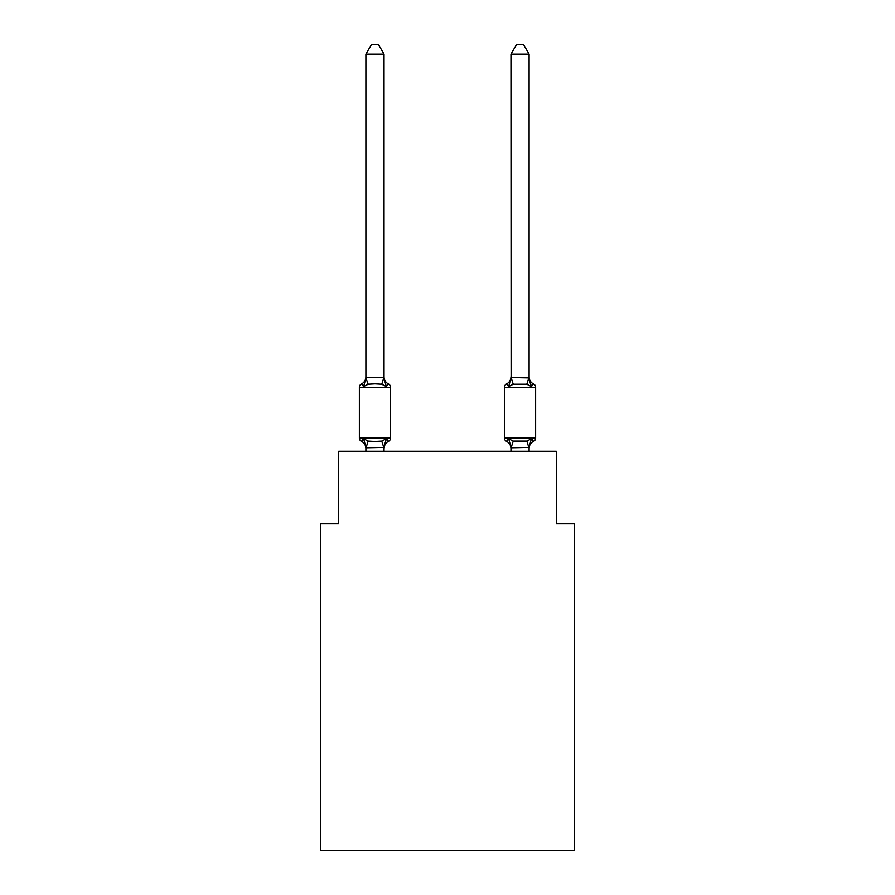 <?xml version="1.0" encoding="UTF-8"?>
<svg xmlns="http://www.w3.org/2000/svg" width="895" height="895" viewBox="0 0 895 895"><rect width="100%" height="100%" fill="white"/><g stroke="black" fill="none" stroke-linecap="round" stroke-linejoin="round"><path stroke-width="1.34" d="M574.433 850.25L574.433 523.843L556.298 523.843L556.298 451.304L338.702 451.304L338.702 523.843L320.567 523.843L320.567 850.25L574.433 850.25M533.588 441.336A3.625 3.625 0 0 0 535.635 438.069A3.625 3.625 0 0 1 533.588 441.336L532.559 440.832L533.588 441.336A3.625 3.625 0 0 0 535.635 438.069A3.625 3.625 0 0 1 533.588 441.336A3.625 3.625 0 0 0 535.635 438.069A3.625 3.625 0 0 1 533.588 441.336L532.559 440.832L533.588 441.336A3.625 3.625 0 0 0 535.635 438.069A3.625 3.625 0 0 1 533.588 441.336A3.625 3.625 0 0 0 535.635 438.069A3.625 3.625 0 0 1 533.588 441.336L532.559 440.832L533.588 441.336A3.625 3.625 0 0 0 535.635 438.069A3.625 3.625 0 0 1 533.588 441.336A3.625 3.625 0 0 0 535.635 438.069A3.625 3.625 0 0 1 533.588 441.336L532.559 440.832L533.588 441.336A3.625 3.625 0 0 0 535.635 438.069A3.625 3.625 0 0 1 533.588 441.336A3.625 3.625 0 0 0 535.635 438.069A3.625 3.625 0 0 1 533.588 441.336L532.559 440.832L533.588 441.336A3.625 3.625 0 0 0 535.635 438.069A3.625 3.625 0 0 1 533.588 441.336A3.625 3.625 0 0 0 535.635 438.069A3.625 3.625 0 0 1 533.588 441.336L532.559 440.832L533.588 441.336A3.625 3.625 0 0 0 535.635 438.069A3.625 3.625 0 0 1 533.588 441.336A3.625 3.625 0 0 0 535.635 438.069A3.625 3.625 0 0 1 533.588 441.336L532.559 440.832L533.588 441.336A3.625 3.625 0 0 0 535.635 438.069A3.625 3.625 0 0 1 533.588 441.336A3.625 3.625 0 0 0 535.635 438.069A3.625 3.625 0 0 1 533.588 441.336L532.559 440.832L533.588 441.336A3.625 3.625 0 0 0 535.635 438.069A3.625 3.625 0 0 1 533.588 441.336A3.625 3.625 0 0 0 535.635 438.069A3.625 3.625 0 0 1 533.588 441.336L532.559 440.832L533.588 441.336A3.625 3.625 0 0 0 535.635 438.069A3.625 3.625 0 0 1 533.588 441.336A3.625 3.625 0 0 0 535.635 438.069A3.625 3.625 0 0 1 533.588 441.336L532.559 440.832L533.588 441.336A3.625 3.625 0 0 0 535.635 438.069A3.625 3.625 0 0 1 533.588 441.336A3.625 3.625 0 0 0 535.635 438.069A3.625 3.625 0 0 1 533.588 441.336L532.559 440.832L533.588 441.336A3.625 3.625 0 0 0 535.635 438.069A3.625 3.625 0 0 1 533.588 441.336A3.625 3.625 0 0 0 535.635 438.069A3.625 3.625 0 0 1 533.588 441.336L532.559 440.832L533.588 441.336A3.625 3.625 0 0 0 535.635 438.069A3.625 3.625 0 0 1 533.588 441.336A3.625 3.625 0 0 0 535.635 438.069A3.625 3.625 0 0 1 533.588 441.336L532.559 440.832L533.588 441.336A3.625 3.625 0 0 0 535.635 438.069A3.625 3.625 0 0 1 533.588 441.336A3.625 3.625 0 0 0 535.635 438.069A3.625 3.625 0 0 1 533.588 441.336L531.373 438.785L533.588 441.336A7.977 7.977 0 0 0 529.102 448.507L529.102 447.433L511.112 447.813L508.707 438.785L506.481 441.336A3.625 3.625 0 0 1 504.444 438.069A3.625 3.625 0 0 0 506.481 441.336L508.707 438.785L506.481 441.336A3.625 3.625 0 0 1 504.444 438.069L535.635 438.069L535.635 387.3L504.444 387.3A3.625 3.625 0 0 1 506.481 384.033L508.707 386.584L506.481 384.033L508.707 386.584L506.481 384.033L508.707 386.584L506.481 384.033L508.707 386.584L506.481 384.033L508.707 386.584L506.481 384.033L508.707 386.584L506.481 384.033L508.707 386.584L506.481 384.033L508.707 386.584L509.546 383.72L508.707 386.584L509.546 383.72L508.707 386.584L509.546 383.72L508.707 386.584L509.546 383.72L508.707 386.584L506.481 384.033L508.707 386.584L509.546 383.72L508.707 386.584L506.481 384.033L508.707 386.584L509.546 383.72L508.707 386.584L506.481 384.033L508.707 386.584L509.546 383.72L508.707 386.584L506.481 384.033L508.707 386.584L509.546 383.72L508.707 386.584L506.481 384.033L508.707 386.584L509.546 383.72L508.707 386.584L506.481 384.033L508.707 386.584L509.546 383.72L508.707 386.584L506.481 384.033L508.707 386.584L509.546 383.72L508.707 386.584L506.481 384.033L508.707 386.584L509.546 383.72L508.707 386.584L506.481 384.033L508.707 386.584L509.546 383.72L508.707 386.584L513.238 384.257L511.112 377.556L529.102 377.936L529.102 376.862A7.977 7.977 0 0 0 533.588 384.033L531.373 386.584L533.588 384.033L531.373 386.584L529.471 380.666L531.373 386.584L533.588 384.033A7.977 7.977 0 0 1 529.102 376.862A7.977 7.977 0 0 0 533.588 384.033L531.373 386.584L533.588 384.033L531.373 386.584L529.471 380.666L531.373 386.584L533.588 384.033A7.977 7.977 0 0 1 529.102 376.862A7.977 7.977 0 0 0 533.588 384.033L531.373 386.584L533.588 384.033L531.373 386.584L529.471 380.666L531.373 386.584L533.588 384.033A7.977 7.977 0 0 1 529.102 376.862A7.977 7.977 0 0 0 533.588 384.033L531.373 386.584L533.588 384.033A3.625 3.625 0 0 1 535.635 387.3M529.102 377.6L529.102 54.181L510.967 54.181L511.112 377.556M510.967 376.862L510.967 376.862A7.977 7.977 0 0 1 506.481 384.033A3.625 3.625 0 0 0 504.444 387.3A3.625 3.625 0 0 1 506.481 384.033L508.707 386.584L509.546 383.72M384.033 448.507L386.293 438.785L388.519 441.336A7.977 7.977 0 0 0 384.033 448.507L384.033 447.433L366.044 447.813L363.627 438.785L361.412 441.336A3.625 3.625 0 0 1 359.365 438.069A3.625 3.625 0 0 0 361.412 441.336L363.627 438.785L361.412 441.336A3.625 3.625 0 0 1 359.365 438.069A3.625 3.625 0 0 0 361.412 441.336L363.627 438.785L361.412 441.336A3.625 3.625 0 0 1 359.365 438.069A3.625 3.625 0 0 0 361.412 441.336L363.627 438.785L361.412 441.336A3.625 3.625 0 0 1 359.365 438.069A3.625 3.625 0 0 0 361.412 441.336L363.627 438.785L361.412 441.336A3.625 3.625 0 0 1 359.365 438.069A3.625 3.625 0 0 0 361.412 441.336L363.627 438.785L361.412 441.336A3.625 3.625 0 0 1 359.365 438.069A3.625 3.625 0 0 0 361.412 441.336L363.627 438.785L361.412 441.336A3.625 3.625 0 0 1 359.365 438.069A3.625 3.625 0 0 0 361.412 441.336L363.627 438.785L361.412 441.336A3.625 3.625 0 0 1 359.365 438.069A3.625 3.625 0 0 0 361.412 441.336L363.627 438.785L361.412 441.336A3.625 3.625 0 0 1 359.365 438.069A3.625 3.625 0 0 0 361.412 441.336L363.627 438.785L361.412 441.336A3.625 3.625 0 0 1 359.365 438.069A3.625 3.625 0 0 0 361.412 441.336L363.627 438.785L361.412 441.336A3.625 3.625 0 0 1 359.365 438.069A3.625 3.625 0 0 0 361.412 441.336L363.627 438.785L361.412 441.336A3.625 3.625 0 0 1 359.365 438.069A3.625 3.625 0 0 0 361.412 441.336L363.627 438.785L361.412 441.336A3.625 3.625 0 0 1 359.365 438.069A3.625 3.625 0 0 0 361.412 441.336L363.627 438.785L361.412 441.336A3.625 3.625 0 0 1 359.365 438.069A3.625 3.625 0 0 0 361.412 441.336L363.627 438.785L361.412 441.336A3.625 3.625 0 0 1 359.365 438.069A3.625 3.625 0 0 0 361.412 441.336L363.627 438.785L361.412 441.336A3.625 3.625 0 0 1 359.365 438.069A3.625 3.625 0 0 0 361.412 441.336L363.627 438.785L361.412 441.336A3.625 3.625 0 0 1 359.365 438.069A3.625 3.625 0 0 0 361.412 441.336L363.627 438.785L361.412 441.336A3.625 3.625 0 0 1 359.365 438.069A3.625 3.625 0 0 0 361.412 441.336L363.627 438.785L361.412 441.336A3.625 3.625 0 0 1 359.365 438.069A3.625 3.625 0 0 0 361.412 441.336L363.627 438.785L361.412 441.336A3.625 3.625 0 0 1 359.365 438.069A3.625 3.625 0 0 0 361.412 441.336L363.627 438.785L361.412 441.336A3.625 3.625 0 0 1 359.365 438.069A3.625 3.625 0 0 0 361.412 441.336L363.627 438.785L361.412 441.336A3.625 3.625 0 0 1 359.365 438.069A3.625 3.625 0 0 0 361.412 441.336L363.627 438.785L361.412 441.336A3.625 3.625 0 0 1 359.365 438.069A3.625 3.625 0 0 0 361.412 441.336L363.627 438.785L361.412 441.336A3.625 3.625 0 0 1 359.365 438.069A3.625 3.625 0 0 0 361.412 441.336L363.627 438.785L361.412 441.336A3.625 3.625 0 0 1 359.365 438.069A3.625 3.625 0 0 0 361.412 441.336L363.627 438.785L361.412 441.336A3.625 3.625 0 0 1 359.365 438.069A3.625 3.625 0 0 0 361.412 441.336L363.627 438.785L361.412 441.336A3.625 3.625 0 0 1 359.365 438.069A3.625 3.625 0 0 0 361.412 441.336L363.627 438.785L368.158 441.112L374.96 441.481L381.762 441.112L386.293 438.785L388.519 441.336A3.625 3.625 0 0 0 390.556 438.069A3.625 3.625 0 0 1 388.519 441.336L387.49 440.832L388.519 441.336A3.625 3.625 0 0 0 390.556 438.069A3.625 3.625 0 0 1 388.519 441.336L387.49 440.832L388.519 441.336A3.625 3.625 0 0 0 390.556 438.069A3.625 3.625 0 0 1 388.519 441.336L387.49 440.832L388.519 441.336A3.625 3.625 0 0 0 390.556 438.069A3.625 3.625 0 0 1 388.519 441.336L387.49 440.832L388.519 441.336A3.625 3.625 0 0 0 390.556 438.069A3.625 3.625 0 0 1 388.519 441.336L387.49 440.832L388.519 441.336A3.625 3.625 0 0 0 390.556 438.069A3.625 3.625 0 0 1 388.519 441.336L387.49 440.832L388.519 441.336A3.625 3.625 0 0 0 390.556 438.069A3.625 3.625 0 0 1 388.519 441.336L387.49 440.832L388.519 441.336A3.625 3.625 0 0 0 390.556 438.069A3.625 3.625 0 0 1 388.519 441.336L387.49 440.832L388.519 441.336A3.625 3.625 0 0 0 390.556 438.069A3.625 3.625 0 0 1 388.519 441.336L387.49 440.832L388.519 441.336A3.625 3.625 0 0 0 390.556 438.069A3.625 3.625 0 0 1 388.519 441.336L387.49 440.832L388.519 441.336A3.625 3.625 0 0 0 390.556 438.069A3.625 3.625 0 0 1 388.519 441.336L387.49 440.832L388.519 441.336A3.625 3.625 0 0 0 390.556 438.069A3.625 3.625 0 0 1 388.519 441.336L387.49 440.832L388.519 441.336A3.625 3.625 0 0 0 390.556 438.069A3.625 3.625 0 0 1 388.519 441.336L387.49 440.832L388.519 441.336A3.625 3.625 0 0 0 390.556 438.069L390.556 387.3A3.625 3.625 0 0 0 388.519 384.033L386.293 386.584L388.519 384.033A3.625 3.625 0 0 1 390.556 387.3A3.625 3.625 0 0 0 388.519 384.033A3.625 3.625 0 0 1 390.556 387.3A3.625 3.625 0 0 0 388.519 384.033A3.625 3.625 0 0 1 390.556 387.3A3.625 3.625 0 0 0 388.519 384.033A3.625 3.625 0 0 1 390.556 387.3A3.625 3.625 0 0 0 388.519 384.033A3.625 3.625 0 0 1 390.556 387.3A3.625 3.625 0 0 0 388.519 384.033A3.625 3.625 0 0 1 390.556 387.3A3.625 3.625 0 0 0 388.519 384.033L386.293 386.584L388.519 384.033A3.625 3.625 0 0 1 390.556 387.3A3.625 3.625 0 0 0 388.519 384.033L386.293 386.584L388.519 384.033A3.625 3.625 0 0 1 390.556 387.3A3.625 3.625 0 0 0 388.519 384.033L386.293 386.584L388.519 384.033A3.625 3.625 0 0 1 390.556 387.3A3.625 3.625 0 0 0 388.519 384.033L386.293 386.584L388.519 384.033A3.625 3.625 0 0 1 390.556 387.3A3.625 3.625 0 0 0 388.519 384.033L386.293 386.584L388.519 384.033A3.625 3.625 0 0 1 390.556 387.3A3.625 3.625 0 0 0 388.519 384.033L386.293 386.584L388.519 384.033A3.625 3.625 0 0 1 390.556 387.3A3.625 3.625 0 0 0 388.519 384.033L386.293 386.584L388.519 384.033A3.625 3.625 0 0 1 390.556 387.3A3.625 3.625 0 0 0 388.519 384.033L386.293 386.584L381.762 384.257L374.96 383.888L368.158 384.257L363.627 386.584L361.412 384.033A7.977 7.977 0 0 0 365.898 376.862M384.033 54.181L365.898 54.181L371.347 44.75L378.585 44.75L384.033 54.181L384.033 376.862A7.977 7.977 0 0 0 388.519 384.033M390.556 387.3L359.365 387.3A3.625 3.625 0 0 1 361.412 384.033L363.627 386.584L361.412 384.033L363.627 386.584L361.412 384.033L363.627 386.584L361.412 384.033L363.627 386.584L361.412 384.033L363.627 386.584L361.412 384.033L363.627 386.584L361.412 384.033L363.627 386.584L361.412 384.033L363.627 386.584L361.412 384.033L363.627 386.584L361.412 384.033L363.627 386.584L361.412 384.033L363.627 386.584L361.412 384.033L363.627 386.584L361.412 384.033L363.627 386.584L366.044 377.556L383.888 377.556L386.293 386.584M361.412 441.336A7.977 7.977 0 0 1 365.898 448.507L365.898 447.433M384.033 447.433L384.884 443.17M365.898 54.181L365.898 377.936L368.158 384.257M510.967 447.757L510.967 451.304M529.102 447.757L529.102 451.304M506.481 384.033A3.625 3.625 0 0 0 504.444 387.3A3.625 3.625 0 0 1 506.481 384.033A3.625 3.625 0 0 0 504.444 387.3A3.625 3.625 0 0 1 506.481 384.033A3.625 3.625 0 0 0 504.444 387.3A3.625 3.625 0 0 1 506.481 384.033A3.625 3.625 0 0 0 504.444 387.3A3.625 3.625 0 0 1 506.481 384.033A3.625 3.625 0 0 0 504.444 387.3A3.625 3.625 0 0 1 506.481 384.033A3.625 3.625 0 0 0 504.444 387.3A3.625 3.625 0 0 1 506.481 384.033A3.625 3.625 0 0 0 504.444 387.3A3.625 3.625 0 0 1 506.481 384.033A3.625 3.625 0 0 0 504.444 387.3A3.625 3.625 0 0 1 506.481 384.033A3.625 3.625 0 0 0 504.444 387.3A3.625 3.625 0 0 1 506.481 384.033A3.625 3.625 0 0 0 504.444 387.3A3.625 3.625 0 0 1 506.481 384.033A3.625 3.625 0 0 0 504.444 387.3A3.625 3.625 0 0 1 506.481 384.033A3.625 3.625 0 0 0 504.444 387.3A3.625 3.625 0 0 1 506.481 384.033A3.625 3.625 0 0 0 504.444 387.3L504.444 438.069A3.625 3.625 0 0 0 506.481 441.336L508.707 438.785L506.481 441.336A3.625 3.625 0 0 1 504.444 438.069A3.625 3.625 0 0 0 506.481 441.336L508.707 438.785L506.481 441.336A3.625 3.625 0 0 1 504.444 438.069A3.625 3.625 0 0 0 506.481 441.336L508.707 438.785L506.481 441.336A3.625 3.625 0 0 1 504.444 438.069A3.625 3.625 0 0 0 506.481 441.336L508.707 438.785L506.481 441.336A3.625 3.625 0 0 1 504.444 438.069A3.625 3.625 0 0 0 506.481 441.336L508.707 438.785L506.481 441.336A3.625 3.625 0 0 1 504.444 438.069A3.625 3.625 0 0 0 506.481 441.336L508.707 438.785L506.481 441.336A3.625 3.625 0 0 1 504.444 438.069A3.625 3.625 0 0 0 506.481 441.336L508.707 438.785L506.481 441.336A3.625 3.625 0 0 1 504.444 438.069A3.625 3.625 0 0 0 506.481 441.336L508.707 438.785L506.481 441.336A3.625 3.625 0 0 1 504.444 438.069A3.625 3.625 0 0 0 506.481 441.336L508.707 438.785L506.481 441.336A3.625 3.625 0 0 1 504.444 438.069A3.625 3.625 0 0 0 506.481 441.336L508.707 438.785L506.481 441.336A3.625 3.625 0 0 1 504.444 438.069A3.625 3.625 0 0 0 506.481 441.336L508.707 438.785L506.481 441.336A3.625 3.625 0 0 1 504.444 438.069A3.625 3.625 0 0 0 506.481 441.336L508.707 438.785L506.481 441.336A3.625 3.625 0 0 1 504.444 438.069A3.625 3.625 0 0 0 506.481 441.336L508.707 438.785L506.481 441.336L508.707 438.785L513.238 441.112L526.842 441.112L531.373 438.785L529.102 447.433M513.238 384.257L526.842 384.257L531.373 386.584L533.588 384.033L531.373 386.584L529.471 380.666L531.373 386.584L533.588 384.033L531.373 386.584L529.471 380.666L531.373 386.584L533.588 384.033L531.373 386.584L529.471 380.666L531.373 386.584L533.588 384.033L531.373 386.584L529.471 380.666L531.373 386.584L533.588 384.033L531.373 386.584L529.471 380.666L531.373 386.584L533.588 384.033L531.373 386.584L529.471 380.666L531.373 386.584L533.588 384.033L531.373 386.584L529.471 380.666L531.373 386.584L533.588 384.033L531.373 386.584L529.471 380.666L531.373 386.584L533.588 384.033L531.373 386.584L529.471 380.666L531.373 386.584L529.471 380.666L531.373 386.584L533.588 384.033A7.977 7.977 0 0 1 529.102 376.862M359.365 387.3L359.365 438.069L390.556 438.069M384.033 451.304L384.033 447.757M365.898 451.304L365.898 447.757M508.707 386.584L510.967 377.6M506.481 441.336A7.977 7.977 0 0 1 510.967 448.507M529.102 377.936L531.373 386.584L529.471 380.666M510.967 54.181L516.415 44.75L523.653 44.75L529.102 54.181M368.158 441.112L366.044 447.813M381.762 441.112L383.888 447.813M383.888 377.556L381.762 384.257M528.956 447.813L526.842 441.112M511.112 447.813L513.238 441.112M526.842 384.257L528.956 377.556"/></g></svg>
